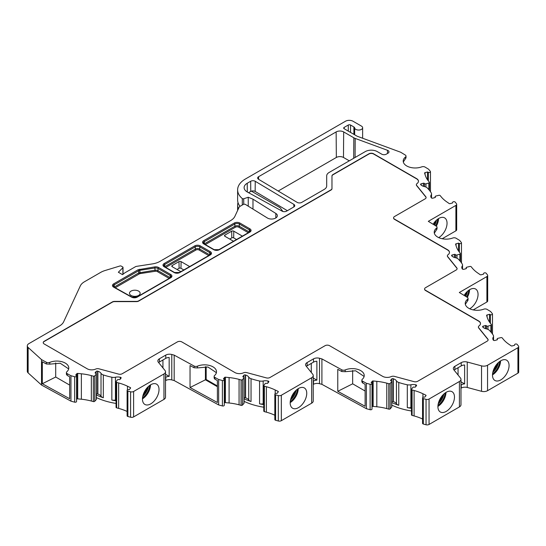 <?xml version="1.0" encoding="UTF-8"?>
<svg xmlns="http://www.w3.org/2000/svg" width="546" height="546" viewBox="0 0 546 546"><rect width="100%" height="100%" fill="white"/><g stroke="black" fill="none" stroke-linecap="round" stroke-linejoin="round"><path stroke-width="0.82" d="M458.06 367.731L458.06 375.02M454.108 370.127A5.324 3.071 0 0 1 454.879 369.56L461.233 365.895A5.324 3.071 0 0 1 464.626 365.001L464.626 383.913L460.981 381.811M313.24 384.452L313.493 384.302A5.324 3.071 180 0 1 319.506 383.695L321.908 384.336L366.393 408.708L366.393 383.278L370.113 384.282A1.338 0.771 0 0 0 372.01 383.579A1.338 0.771 0 0 0 371.771 383.142L371.15 382.63L372.283 381.224A0.799 0.464 180 0 1 373.15 380.965L376.815 381.34A40.049 23.123 180 0 1 386.786 383.155L388.786 383.695A1.051 0.607 0 0 0 390.165 383.422L391.687 381.736A1.065 0.614 0 0 0 391.803 381.456A1.065 0.614 0 0 0 391.189 380.896L391.018 380.855A0.792 0.457 180 0 1 390.636 380.248L391.646 378.992A1.065 0.614 180 0 1 393.059 378.692L393.325 378.767A6.88 3.972 180 0 1 396.457 380.89A5.262 3.037 0 0 0 397.686 382.002A5.262 3.037 0 0 0 398.764 382.48A52.614 30.378 0 0 0 407.296 384.78A5.262 3.037 0 0 0 410.892 384.773A6.88 3.972 180 0 1 415.724 384.793L415.984 384.869A1.065 0.614 180 0 1 416.598 385.421A1.065 0.614 180 0 1 416.502 385.681L415.486 386.937A0.792 0.457 180 0 1 414.434 387.155L414.264 387.114A1.065 0.614 0 0 0 412.831 387.435L411.575 389.189A1.051 0.607 0 0 0 411.493 389.421A1.051 0.607 0 0 0 411.8 389.851A1.051 0.607 0 0 0 412.1 389.967L414.1 390.506A40.049 23.123 180 0 1 422.918 393.755L425.771 395.133A0.799 0.464 180 0 1 425.982 395.686L424.849 397.085L423.778 397.14A1.338 0.771 0 0 0 422.556 397.904A1.338 0.771 0 0 0 422.945 398.45A1.338 0.771 0 0 0 423.327 398.607L426.044 399.338A2.662 1.536 0 0 0 429.054 399.03L459.418 381.497A5.324 3.071 0 0 0 460.981 379.32A5.324 3.071 0 0 0 460.483 378.023L453.822 369.778A5.324 3.071 180 0 1 453.323 368.475A5.324 3.071 180 0 1 454.879 366.305L461.233 362.633A5.324 3.071 180 0 1 467.246 362.025L481.531 365.868A5.324 3.071 0 0 0 487.551 365.254L517.922 347.72A2.662 1.536 0 0 0 518.7 346.635A2.662 1.536 0 0 0 518.447 345.987L517.185 344.417A1.338 0.771 0 0 0 515.745 343.987A1.338 0.771 0 0 0 514.646 344.676L514.55 345.297L512.121 345.952A0.799 0.464 180 0 1 511.172 345.83L508.776 344.185A40.049 23.123 180 0 1 503.159 339.093L502.224 337.933A1.051 0.607 0 0 0 500.873 337.633L497.829 338.356A1.065 0.614 0 0 0 497.174 338.923A1.065 0.614 0 0 0 497.276 339.182L497.358 339.284A0.792 0.457 180 0 1 496.976 339.892L494.799 340.479A1.065 0.614 180 0 1 493.598 340.356A1.065 0.614 180 0 1 493.386 340.178L493.263 340.028A6.88 3.972 180 0 1 492.806 338.602A6.88 3.972 180 0 1 493.222 337.237A5.262 3.037 0 0 0 493.543 336.193A5.262 3.037 0 0 0 493.229 335.162A52.614 30.378 0 0 0 489.257 330.241A5.262 3.037 0 0 0 486.493 328.904A6.88 3.972 180 0 1 483.974 327.982A6.88 3.972 180 0 1 482.821 327.095L482.698 326.945A1.065 0.614 180 0 1 482.596 326.685A1.065 0.614 180 0 1 483.21 326.126L485.387 325.546A0.792 0.457 180 0 1 486.431 325.764L486.513 325.866A1.065 0.614 0 0 0 486.725 326.037A1.065 0.614 0 0 0 487.967 326.146L490.888 325.273A1.051 0.607 0 0 0 491.455 324.733A1.051 0.607 0 0 0 491.352 324.474L490.424 323.321A40.049 23.123 180 0 1 487.278 317.567L486.629 315.445A0.799 0.464 180 0 1 487.08 314.946L489.509 314.298L490.397 314.653A1.338 0.771 0 0 0 491.775 314.708A1.338 0.771 0 0 0 492.492 314.018A1.338 0.771 0 0 0 492.369 313.697L490.636 311.548L487.128 309.411A2.662 1.536 0 0 0 483.742 309.179A11.978 6.914 0 0 1 468.741 308.272A11.978 6.914 0 0 1 465.233 303.378A11.978 6.914 0 0 1 467.526 299.31A2.662 1.536 0 0 0 468.031 298.409A2.662 1.536 0 0 0 467.301 297.352L459.316 292.492L486.909 276.563A2.662 1.536 0 0 0 487.687 275.477A2.662 1.536 0 0 0 487.442 274.829L486.172 273.259A1.338 0.771 0 0 0 484.732 272.823A1.338 0.771 0 0 0 483.633 273.519L483.538 274.14L481.115 274.795A0.799 0.464 180 0 1 480.159 274.672L477.77 273.02A40.049 23.123 180 0 1 472.147 267.936L471.218 266.776A1.051 0.607 0 0 0 469.86 266.475L466.823 267.199A1.065 0.614 0 0 0 466.168 267.765A1.065 0.614 0 0 0 466.264 268.025L466.345 268.127A0.792 0.457 180 0 1 465.963 268.734L463.793 269.315A1.065 0.614 180 0 1 462.592 269.198A1.065 0.614 180 0 1 462.38 269.021L462.257 268.871A6.88 3.972 180 0 1 461.793 267.444A6.88 3.972 180 0 1 462.216 266.079A5.262 3.037 0 0 0 462.537 265.035A5.262 3.037 0 0 0 462.223 264.005A52.614 30.378 0 0 0 458.244 259.077A5.262 3.037 0 0 0 455.487 257.746A6.88 3.972 180 0 1 452.962 256.825A6.88 3.972 180 0 1 451.808 255.938L451.685 255.787A1.065 0.614 180 0 1 451.59 255.528A1.065 0.614 180 0 1 452.204 254.968L454.374 254.381A0.792 0.457 180 0 1 455.425 254.607L455.507 254.709A1.065 0.614 0 0 0 455.719 254.88A1.065 0.614 0 0 0 456.961 254.989L459.875 254.115A1.051 0.607 0 0 0 460.442 253.576A1.051 0.607 0 0 0 460.346 253.317L459.411 252.163A40.049 23.123 180 0 1 456.272 246.403L455.623 244.287A0.799 0.464 180 0 1 456.074 243.789L458.497 243.134L459.384 243.496A1.338 0.771 0 0 0 460.769 243.543A1.338 0.771 0 0 0 461.486 242.861A1.338 0.771 0 0 0 461.356 242.533L459.623 240.39L456.115 238.254A2.662 1.536 0 0 0 452.73 238.022A11.978 6.914 0 0 1 437.735 237.114A11.978 6.914 0 0 1 434.227 232.221A11.978 6.914 0 0 1 436.513 228.153A2.662 1.536 0 0 0 437.025 227.252A2.662 1.536 0 0 0 436.295 226.194L428.31 221.335L455.896 205.405A2.662 1.536 0 0 0 456.681 204.32A2.662 1.536 0 0 0 456.429 203.672L455.166 202.102A1.338 0.771 0 0 0 453.719 201.665A1.338 0.771 0 0 0 452.62 202.361L452.532 202.982L450.102 203.631A0.799 0.464 180 0 1 449.146 203.515L446.758 201.863A40.049 23.123 180 0 1 441.141 196.772L440.206 195.618A1.051 0.607 0 0 0 438.848 195.318L435.81 196.041A1.065 0.614 0 0 0 435.155 196.608A1.065 0.614 0 0 0 435.251 196.867L435.333 196.97A0.792 0.457 180 0 1 434.95 197.577L432.78 198.157A1.065 0.614 180 0 1 431.579 198.034A1.065 0.614 180 0 1 431.367 197.864L431.244 197.713A6.88 3.972 180 0 1 430.787 196.287A6.88 3.972 180 0 1 431.203 194.922A5.262 3.037 0 0 0 431.524 193.878A5.262 3.037 0 0 0 431.21 192.847A52.614 30.378 0 0 0 427.231 187.92A5.262 3.037 0 0 0 424.474 186.589A6.88 3.972 180 0 1 421.956 185.667A6.88 3.972 180 0 1 420.802 184.78L420.679 184.63A1.065 0.614 180 0 1 420.577 184.371A1.065 0.614 180 0 1 421.191 183.811L423.368 183.224A0.792 0.457 180 0 1 424.413 183.449L424.495 183.545A1.065 0.614 0 0 0 424.706 183.722A1.065 0.614 0 0 0 425.948 183.831L428.869 182.958A1.051 0.607 0 0 0 429.436 182.419A1.051 0.607 0 0 0 429.333 182.159L428.398 181.006A40.049 23.123 180 0 1 425.259 175.246L424.611 173.13A0.799 0.464 180 0 1 425.061 172.632L427.491 171.976L428.371 172.338A1.338 0.771 0 0 0 429.757 172.386A1.338 0.771 0 0 0 430.473 171.703A1.338 0.771 0 0 0 430.35 171.376L428.617 169.233L425.102 167.096A2.662 1.536 0 0 0 421.724 166.864A11.978 6.914 0 0 1 406.722 165.957A11.978 6.914 0 0 1 403.214 161.063A11.978 6.914 0 0 1 405.507 156.995A2.662 1.536 0 0 0 406.012 156.095A2.662 1.536 0 0 0 405.282 155.037L400.689 152.238L357.377 136.309A2.662 1.536 180 0 1 356.927 136.104L344.144 128.719A1.597 0.921 180 0 1 343.673 128.071A1.597 0.921 180 0 1 344.144 127.416L348.287 125.027A1.597 0.921 180 0 1 350.546 125.027L353.89 126.959A2.662 1.536 180 0 1 354.661 127.921A3.993 2.307 0 0 0 355.815 129.375A3.993 2.307 0 0 0 360.169 129.873A3.993 2.307 0 0 0 362.633 127.744A3.993 2.307 0 0 0 361.466 126.112L353.009 121.232A5.324 3.071 0 0 0 345.475 121.232L245.42 178.999A26.624 15.37 0 0 0 237.626 189.865A26.624 15.37 0 0 0 242.308 198.573A1.065 0.614 0 0 0 242.431 198.655A1.065 0.614 0 0 0 243.721 198.758L248.239 197.249L252.982 199.167L275.832 213.445A5.753 3.317 180 0 1 277.361 215.697A5.753 3.317 180 0 1 275.675 218.045L275.628 218.072A5.753 3.317 180 0 1 267.499 218.072A5.753 3.317 180 0 1 267.363 217.99L245.536 204.504A1.597 0.921 0 0 0 243.236 204.484L239.96 206.374A3.194 1.843 0 0 0 239.128 207.2L234.903 216.305A16.469 9.507 180 0 1 230.644 220.57L159.869 261.432A16.469 9.507 180 0 1 152.484 263.889L136.718 266.332A3.194 1.843 0 0 0 135.285 266.81L124.87 272.823A2.662 1.536 0 0 0 124.447 273.143L122.488 274.631L118.346 272.242L122.884 267.704A1.065 0.614 0 0 0 123.027 267.397A1.065 0.614 0 0 0 122.714 266.96L121.212 266.093A1.065 0.614 0 0 0 119.963 265.984L105.16 270.488A18.632 10.756 0 0 0 100.669 272.399L84.453 281.763A15.97 9.221 0 0 0 80.317 285.899L63.643 321.826A15.97 9.221 180 0 1 59.507 325.955L28.856 343.652A5.324 3.071 0 0 0 27.3 345.823A5.324 3.071 0 0 0 28.133 347.474L41.516 359.609L41.516 385.039L70.946 401.16L70.946 375.73L67.247 373.703L67.199 375.409L66.414 374.338L66.414 372.59A2.662 1.536 0 0 0 67.199 373.676A2.662 1.536 0 0 0 67.247 373.703M422.556 397.904L422.556 423.341A1.338 0.771 0 0 0 422.945 423.887A1.338 0.771 0 0 0 423.327 424.037L426.044 424.768A2.662 1.536 0 0 0 429.054 424.46L459.418 406.927A5.324 3.071 0 0 0 460.981 404.757L460.981 379.32M446.191 411.418A11.712 6.764 120 0 0 453.842 401.092A11.712 6.764 120 0 0 452.047 391.707A11.712 6.764 120 0 0 446.191 392.287A11.712 6.764 120 0 0 438.54 402.607A11.712 6.764 120 0 0 440.335 411.998A11.712 6.764 120 0 0 446.191 411.418M411.575 414.619A1.051 0.607 0 0 0 411.493 414.851A1.051 0.607 0 0 0 411.8 415.281A1.051 0.607 0 0 0 412.1 415.404L414.1 415.943A40.049 23.123 180 0 1 422.556 419.014M411.493 408.36A52.614 30.378 180 0 1 407.296 407.603A5.262 3.037 0 0 0 410.892 407.596A6.88 3.972 180 0 1 411.493 407.487M391.803 405.125A52.614 30.378 0 0 0 411.493 410.974M391.803 401.679A1.065 0.614 180 0 1 393.059 401.522L393.325 401.59A6.88 3.972 180 0 1 396.457 403.712A5.262 3.037 0 0 0 397.686 404.825A5.262 3.037 0 0 0 398.764 405.303A52.614 30.378 180 0 1 391.803 402.518M372.01 406.995L372.283 406.661A0.799 0.464 180 0 1 373.15 406.401L376.815 406.77A40.049 23.123 180 0 1 386.786 408.585L388.786 409.125A1.051 0.607 0 0 0 390.165 408.858L391.687 407.173A1.065 0.614 0 0 0 391.803 406.886L391.803 381.456M366.393 408.708L370.113 409.712A1.338 0.771 0 0 0 372.01 409.015L372.01 383.579M364.121 376.46L355.651 370.782L345.202 371.696L341.803 371.533L337.769 369.321L337.769 391.305L365.117 406.272L365.117 384.316L362.646 382.958L361.862 381.886L361.862 380.139A2.662 1.536 0 0 0 362.646 381.224A2.662 1.536 0 0 0 362.694 381.251L362.694 382.992M341.803 371.533L341.803 369.806L321.908 358.906L321.908 384.336M366.393 383.278L362.694 381.251M341.803 369.806A2.662 1.536 0 0 0 345.202 369.935A11.978 6.914 0 0 1 357.685 369.369A11.978 6.914 0 0 1 364.23 375.532A11.978 6.914 0 0 1 362.291 379.299A2.662 1.536 0 0 0 361.862 380.139M365.117 391.018L352.655 383.818L337.769 391.305M352.655 370.475L352.655 383.818M165.513 380.671L165.766 380.528A5.324 3.071 180 0 1 171.778 379.914L174.181 380.562L218.666 404.934L218.666 379.504L222.393 380.507A1.338 0.771 0 0 0 224.29 379.804A1.338 0.771 0 0 0 224.044 379.361L223.43 378.856L224.563 377.45A0.799 0.464 180 0 1 225.423 377.19L229.088 377.566A40.049 23.123 180 0 1 239.066 379.381L241.066 379.92A1.051 0.607 0 0 0 242.444 379.647L243.96 377.962A1.065 0.614 0 0 0 244.082 377.682A1.065 0.614 0 0 0 243.468 377.122L243.291 377.081A0.792 0.457 180 0 1 242.909 376.474L243.925 375.218A1.065 0.614 180 0 1 245.338 374.918L245.598 374.993A6.88 3.972 180 0 1 248.737 377.115A5.262 3.037 0 0 0 249.966 378.228A5.262 3.037 0 0 0 251.044 378.706A52.614 30.378 0 0 0 259.568 380.999A5.262 3.037 0 0 0 263.165 380.999A6.88 3.972 180 0 1 267.997 381.019L268.263 381.094A1.065 0.614 180 0 1 268.878 381.647A1.065 0.614 180 0 1 268.775 381.907L267.765 383.162A0.792 0.457 180 0 1 266.714 383.381L266.537 383.34A1.065 0.614 0 0 0 265.11 383.661L263.848 385.415A1.051 0.607 0 0 0 263.766 385.647A1.051 0.607 0 0 0 264.08 386.077A1.051 0.607 0 0 0 264.373 386.193L266.38 386.732A40.049 23.123 180 0 1 275.198 389.981L278.044 391.359A0.799 0.464 180 0 1 278.255 391.912L277.129 393.311L276.051 393.366A1.338 0.771 0 0 0 274.829 394.13A1.338 0.771 0 0 0 275.225 394.676A1.338 0.771 0 0 0 275.6 394.833L278.317 395.563A2.662 1.536 0 0 0 281.327 395.256L311.677 377.73A5.324 3.071 0 0 0 313.24 375.559A5.324 3.071 0 0 0 312.742 374.263L306.081 366.011A5.324 3.071 180 0 1 305.576 364.714A5.324 3.071 180 0 1 307.139 362.537L313.493 358.872A5.324 3.071 180 0 1 319.506 358.258L321.908 358.906M313.493 384.302L313.493 381.04A5.324 3.071 0 0 1 316.885 380.152L316.885 361.24A5.324 3.071 0 0 0 313.493 362.135L307.139 365.8A5.324 3.071 0 0 0 306.361 366.366M316.885 380.152L313.24 378.044M311.288 372.461L311.288 363.404M274.829 394.13L274.829 419.567A1.338 0.771 0 0 0 275.225 420.113A1.338 0.771 0 0 0 275.6 420.263L278.317 420.993A2.662 1.536 0 0 0 281.327 420.686L311.677 403.166A5.324 3.071 0 0 0 313.24 400.989L313.24 375.559M298.464 407.644A11.712 6.764 120 0 0 306.115 397.317A11.712 6.764 120 0 0 304.32 387.933A11.712 6.764 120 0 0 298.464 388.513A11.712 6.764 120 0 0 290.813 398.833A11.712 6.764 120 0 0 292.608 408.224A11.712 6.764 120 0 0 298.464 407.644M263.848 410.845A1.051 0.607 0 0 0 263.766 411.077A1.051 0.607 0 0 0 264.08 411.507A1.051 0.607 0 0 0 264.373 411.629L266.38 412.169A40.049 23.123 180 0 1 274.829 415.233M263.766 404.586A52.614 30.378 180 0 1 259.568 403.828A5.262 3.037 0 0 0 263.165 403.822A6.88 3.972 180 0 1 263.766 403.712M244.082 401.351A52.614 30.378 0 0 0 263.766 407.2M244.082 397.904A1.065 0.614 180 0 1 245.338 397.747L245.598 397.816A6.88 3.972 180 0 1 248.737 399.938A5.262 3.037 0 0 0 249.966 401.051A5.262 3.037 0 0 0 251.044 401.528A52.614 30.378 180 0 1 244.082 398.744M224.29 403.221L224.563 402.887A0.799 0.464 180 0 1 225.423 402.627L229.088 402.996A40.049 23.123 180 0 1 239.066 404.811L241.066 405.35A1.051 0.607 0 0 0 242.444 405.084L243.96 403.398A1.065 0.614 0 0 0 244.082 403.112L244.082 377.682M218.666 404.934L222.393 405.937A1.338 0.771 0 0 0 224.29 405.241L224.29 379.804M216.393 372.686L207.924 367.001L197.481 367.922L194.083 367.758L190.042 365.547L190.042 387.53L217.397 402.498L217.397 380.542L214.919 379.183L214.141 378.112L214.141 376.365A2.662 1.536 0 0 0 214.919 377.45A2.662 1.536 0 0 0 214.967 377.477L214.967 379.211M194.083 367.758L194.083 366.032L174.181 355.132L174.181 380.562M218.666 379.504L214.967 377.477M194.083 366.032A2.662 1.536 0 0 0 197.481 366.161A11.978 6.914 0 0 1 209.964 365.588A11.978 6.914 0 0 1 216.503 371.758A11.978 6.914 0 0 1 214.571 375.525A2.662 1.536 0 0 0 214.141 376.365M190.042 387.53L205.419 379.798L217.397 386.711M217.397 385.961L206.17 379.484L205.419 379.798L205.419 366.721M206.17 366.769L206.17 379.484M70.946 375.73L74.666 376.733A1.338 0.771 0 0 0 76.563 376.03A1.338 0.771 0 0 0 76.324 375.587L75.703 375.082L76.836 373.676A0.799 0.464 180 0 1 77.703 373.416L81.368 373.792A40.049 23.123 180 0 1 91.339 375.607L93.339 376.146A1.051 0.607 0 0 0 94.717 375.873L96.239 374.187A1.065 0.614 0 0 0 96.355 373.908A1.065 0.614 0 0 0 95.741 373.348L95.57 373.3A0.792 0.457 180 0 1 95.188 372.7L96.198 371.444A1.065 0.614 180 0 1 97.611 371.143L97.877 371.219A6.88 3.972 180 0 1 101.017 373.341A5.262 3.037 0 0 0 102.239 374.454A5.262 3.037 0 0 0 103.317 374.931A52.614 30.378 0 0 0 111.848 377.225A5.262 3.037 0 0 0 115.445 377.225A6.88 3.972 180 0 1 120.277 377.245L120.536 377.32A1.065 0.614 180 0 1 121.151 377.873A1.065 0.614 180 0 1 121.055 378.132L120.038 379.388A0.792 0.457 180 0 1 118.987 379.607L118.816 379.559A1.065 0.614 0 0 0 117.383 379.886L116.127 381.64A1.051 0.607 0 0 0 116.045 381.872A1.051 0.607 0 0 0 116.353 382.302A1.051 0.607 0 0 0 116.653 382.418L118.653 382.958A40.049 23.123 180 0 1 127.471 386.199L130.323 387.585A0.799 0.464 180 0 1 130.535 388.131L129.402 389.537L128.33 389.591A1.338 0.771 0 0 0 127.109 390.356A1.338 0.771 0 0 0 127.498 390.902A1.338 0.771 0 0 0 127.88 391.059L130.596 391.789A2.662 1.536 0 0 0 133.606 391.482L163.957 373.955A5.324 3.071 0 0 0 165.513 371.785A5.324 3.071 0 0 0 165.015 370.488L158.354 362.237A5.324 3.071 180 0 1 157.855 360.94A5.324 3.071 180 0 1 159.412 358.763L165.766 355.098A5.324 3.071 180 0 1 171.778 354.484L174.181 355.132M165.766 380.528L165.766 377.266A5.324 3.071 0 0 1 169.164 376.378L169.164 357.466A5.324 3.071 0 0 0 165.766 358.36L159.412 362.025A5.324 3.071 0 0 0 158.64 362.592M162.94 367.915L162.94 359.991M169.164 376.378L165.513 374.269M127.109 390.356L127.109 415.793A1.338 0.771 0 0 0 127.498 416.332A1.338 0.771 0 0 0 127.88 416.489L130.596 417.219A2.662 1.536 0 0 0 133.606 416.912L163.957 399.392A5.324 3.071 0 0 0 165.513 397.215L165.513 371.785M150.744 403.869A11.712 6.764 120 0 0 158.395 393.543A11.712 6.764 120 0 0 156.6 384.159A11.712 6.764 120 0 0 150.744 384.739A11.712 6.764 120 0 0 143.093 395.058A11.712 6.764 120 0 0 144.888 404.45A11.712 6.764 120 0 0 150.744 403.869M116.127 407.07A1.051 0.607 0 0 0 116.045 407.302A1.051 0.607 0 0 0 116.353 407.732A1.051 0.607 0 0 0 116.653 407.855L118.653 408.394A40.049 23.123 180 0 1 127.109 411.459M116.045 400.812A52.614 30.378 180 0 1 111.848 400.054A5.262 3.037 0 0 0 115.445 400.047A6.88 3.972 180 0 1 116.045 399.938M464.626 383.913A5.324 3.071 0 0 0 461.233 384.807L460.981 384.95M460.981 388.213L461.233 388.07A5.324 3.071 180 0 1 467.246 387.455L481.531 391.305A5.324 3.071 0 0 0 487.551 390.69L517.922 373.157A2.662 1.536 0 0 0 518.7 372.065L518.7 346.635M500.784 379.9A11.712 6.764 -60 0 1 494.922 380.48A11.712 6.764 -60 0 1 493.127 371.089A11.712 6.764 -60 0 1 500.784 360.769A11.712 6.764 -60 0 1 506.64 360.189A11.712 6.764 -60 0 1 508.435 369.574A11.712 6.764 -60 0 1 500.784 379.9M489.509 322.099L489.509 314.298M468.031 298.409L468.031 300.15L465.342 304.299M464.134 295.42A11.712 6.764 -60 0 1 469.772 289.612A11.712 6.764 -60 0 1 475.627 289.032A11.712 6.764 -60 0 1 477.422 298.416A11.712 6.764 -60 0 1 469.772 308.743A11.712 6.764 -60 0 1 469.71 308.777M473.218 309.903L486.909 301.999A2.662 1.536 0 0 0 487.687 300.907L487.687 275.477M458.497 250.942L458.497 243.134M437.025 227.252L437.025 228.986L434.329 233.142M433.121 224.263A11.712 6.764 -60 0 1 438.759 218.455A11.712 6.764 -60 0 1 444.615 217.874A11.712 6.764 -60 0 1 446.41 227.259A11.712 6.764 -60 0 1 438.759 237.578A11.712 6.764 -60 0 1 438.704 237.612M442.205 238.745L455.896 230.835A2.662 1.536 0 0 0 456.681 229.75L456.681 204.32M427.491 179.784L427.491 171.976M406.012 156.095L406.012 157.828L403.317 161.985M96.355 394.123A1.065 0.614 180 0 1 97.611 393.966L97.877 394.041A6.88 3.972 180 0 1 101.017 396.164A5.262 3.037 0 0 0 102.239 397.276A5.262 3.037 0 0 0 103.317 397.754A52.614 30.378 180 0 1 96.355 394.97M96.355 397.577A52.614 30.378 0 0 0 116.045 403.426M76.563 399.447L76.836 399.112A0.799 0.464 180 0 1 77.703 398.853L81.368 399.222A40.049 23.123 180 0 1 91.339 401.037L93.339 401.576A1.051 0.607 0 0 0 94.717 401.31L96.239 399.624A1.065 0.614 0 0 0 96.355 399.338L96.355 373.908M70.946 401.16L74.666 402.163A1.338 0.771 0 0 0 76.563 401.467L76.563 376.03M425.157 198.846A3.228 1.863 0 0 0 426.105 197.543A3.228 1.863 0 0 0 425.798 196.737L416.673 185.442A3.16 1.822 180 0 1 416.38 184.657A3.16 1.822 180 0 1 417.062 183.538A6.422 3.706 0 0 0 418.461 181.252A6.422 3.706 0 0 0 416.578 178.603L373.56 153.767A3.228 1.863 0 0 0 368.994 153.767L332.917 174.597A3.228 1.863 0 0 0 331.975 175.914L331.975 188.506A3.16 1.822 180 0 1 331.047 189.796L138.67 300.866A3.16 1.822 180 0 1 136.432 301.399L114.626 301.399A3.228 1.863 0 0 0 112.34 301.945L44.165 341.305A3.228 1.863 0 0 0 43.216 342.635A3.228 1.863 0 0 0 44.165 343.946L87.183 368.782A6.422 3.706 0 0 0 95.721 369.062A3.16 1.822 180 0 1 99.024 368.837L118.598 374.106A3.228 1.863 0 0 0 122.243 373.73L177.361 341.912A3.16 1.822 180 0 1 181.825 341.912L234.903 372.556A6.422 3.706 0 0 0 243.448 372.836A3.16 1.822 180 0 1 246.751 372.611L266.318 377.88A3.228 1.863 0 0 0 269.97 377.504L325.082 345.686A3.16 1.822 180 0 1 329.552 345.686L382.63 376.33A6.422 3.706 0 0 0 391.168 376.61A3.16 1.822 180 0 1 394.471 376.385L414.045 381.654A3.228 1.863 0 0 0 417.69 381.279L487.175 341.161A3.228 1.863 0 0 0 488.124 339.858A3.228 1.863 0 0 0 487.817 339.059L478.692 327.757A3.16 1.822 180 0 1 478.398 326.979A3.16 1.822 180 0 1 479.088 325.853A6.422 3.706 0 0 0 480.48 323.566A6.422 3.706 0 0 0 478.596 320.918L425.525 290.274A3.16 1.822 180 0 1 424.597 288.977A3.16 1.822 180 0 1 425.525 287.694L456.169 270.004A3.228 1.863 0 0 0 457.111 268.7A3.228 1.863 0 0 0 456.811 267.902L447.686 256.6A3.16 1.822 180 0 1 447.386 255.815A3.16 1.822 180 0 1 448.075 254.695A6.422 3.706 0 0 0 449.474 252.409A6.422 3.706 0 0 0 447.59 249.761L394.512 219.117A3.16 1.822 180 0 1 393.584 217.82A3.16 1.822 180 0 1 394.512 216.537L425.157 198.846M68.673 368.912L60.203 363.227L49.754 364.141L46.355 363.984L46.355 362.257L41.516 359.609M46.355 362.257A2.662 1.536 0 0 0 49.754 362.387L49.754 364.141M66.414 372.59A2.662 1.536 0 0 1 66.844 371.751A11.978 6.914 0 0 0 68.782 367.977A11.978 6.914 0 0 0 62.237 361.814A11.978 6.914 0 0 0 49.754 362.387M353.835 137.79L343.673 131.927A5.324 3.071 0 0 0 336.145 131.927L258.592 176.699A3.194 1.843 0 0 0 257.657 178.016A3.194 1.843 0 0 0 258.551 179.286L297.174 202.382A3.194 1.843 0 0 0 297.215 202.402A3.194 1.843 0 0 0 301.733 202.402L324.188 189.435A8.518 4.921 0 0 0 326.685 185.988A8.518 4.921 0 0 0 326.685 185.961L326.685 175.914A8.518 4.921 180 0 1 326.685 175.887A8.518 4.921 180 0 1 329.177 172.434L365.254 151.611A8.518 4.921 180 0 1 377.3 151.611L381.77 154.184A3.194 1.843 0 0 0 386.288 154.184L388.049 153.167A3.194 1.843 0 0 0 388.984 151.877A3.194 1.843 0 0 0 387.51 150.307L355.187 138.418A7.985 4.614 180 0 1 353.835 137.79L353.678 158.292M293.864 204.381L255.241 181.286A3.194 1.843 0 0 0 250.682 181.265L247.229 183.258A10.647 6.149 0 0 0 244.11 187.647A10.647 6.149 0 0 0 247.229 191.953A10.647 6.149 0 0 0 247.413 192.055L282.145 211.165A3.194 1.843 0 0 0 286.609 211.131L293.823 206.968A3.194 1.843 0 0 0 294.758 205.671A3.194 1.843 0 0 0 293.864 204.381L293.844 206.954M46.355 363.984L42.322 361.773L42.322 383.756L69.67 398.723L69.67 376.767L67.247 375.436M189.674 266.571L181.074 261.609A1.474 0.853 0 0 0 178.992 261.609L172.215 265.52A1.474 0.853 0 0 0 171.785 266.127A1.474 0.853 0 0 0 172.215 266.721L180.815 271.683M177.013 269.492L179.095 268.291A1.331 0.771 180 0 1 180.979 268.291L183.831 269.942M233.524 241.257L224.925 236.288A1.474 0.853 180 0 1 224.495 235.701A1.474 0.853 180 0 1 224.925 235.087L231.702 231.176A1.474 0.853 180 0 1 233.784 231.176L242.383 236.138M229.723 239.066L231.797 237.865A1.331 0.771 180 0 1 233.681 237.865L236.541 239.517M131.054 295.447A5.324 3.071 0 0 0 136.828 296.116A5.324 3.071 0 0 0 140.145 293.311A5.324 3.071 0 0 0 138.582 291.1A5.324 3.071 0 0 0 132.753 290.438A5.324 3.071 0 0 0 129.491 293.311A5.324 3.071 0 0 0 131.054 295.447M69.67 385.087L55.706 377.02L55.706 362.933M42.322 383.756L55.706 377.02M418.454 181.361A6.422 3.706 0 0 0 416.578 178.822L373.56 153.986A3.228 1.863 0 0 0 368.994 153.986L332.923 174.816A3.228 1.863 0 0 0 331.975 176.133L331.975 188.725A3.16 1.822 180 0 1 331.047 190.015L138.67 301.085A3.16 1.822 180 0 1 136.432 301.617L114.626 301.617A3.228 1.863 0 0 0 112.34 302.163L44.165 341.523A3.228 1.863 0 0 0 43.223 342.745M426.098 197.652A3.228 1.863 0 0 0 425.798 196.956L416.673 185.66A3.16 1.822 180 0 1 416.373 184.876A3.16 1.822 180 0 1 416.38 184.766M449.467 252.518A6.422 3.706 0 0 0 447.59 249.979L394.512 219.335A3.16 1.822 180 0 1 393.584 218.031A3.16 1.822 180 0 1 393.591 217.929M457.104 268.809A3.228 1.863 0 0 0 456.811 268.12L447.679 256.818A3.16 1.822 180 0 1 447.386 256.033A3.16 1.822 180 0 1 447.392 255.924M480.48 323.676A6.422 3.706 0 0 0 478.596 321.137L425.518 290.492A3.16 1.822 180 0 1 424.597 289.196A3.16 1.822 180 0 1 424.604 289.087M488.117 339.967A3.228 1.863 0 0 0 487.817 339.278L478.692 327.975A3.16 1.822 180 0 1 478.398 327.19A3.16 1.822 180 0 1 478.405 327.088M278.201 191.032L336.336 157.466A5.051 2.914 180 0 1 343.482 157.466L349.29 160.824M287.367 210.695L255.159 191.441A3.085 1.781 0 0 0 250.757 191.421L248.56 192.683M240.022 206.34A26.624 15.37 180 0 1 237.626 199.972L237.626 189.865M248.239 206.176L248.239 197.249M252.982 209.111L252.982 199.167M27.3 345.823L27.3 371.26A5.324 3.071 0 0 0 28.133 372.911L41.516 385.039M238.377 208.818A26.624 15.37 180 0 1 237.626 205.187A26.624 15.37 180 0 1 238.015 202.58M245.598 397.816L245.598 374.993M267.997 382.869L267.997 381.019M393.325 401.59L393.325 378.767M415.724 386.643L415.724 384.793M120.277 379.095L120.277 377.245M97.877 394.041L97.877 371.219M251.392 191.134L279.45 207.337A5.324 3.071 180 0 1 280.603 208.333L282.842 211.459M454.879 369.56L454.879 366.305M459.418 406.927L459.418 381.497M429.054 424.46L429.054 399.03M445.993 392.403A11.712 6.764 -60 0 1 437.906 406.401M445.133 392.977A11.268 6.504 -60 0 1 437.974 405.371M443.857 394.021A10.661 6.156 -60 0 1 438.24 403.747M442.902 394.97A9.746 5.624 -60 0 1 438.588 402.45M426.044 424.768L426.044 399.338M423.327 424.037L423.327 398.607M425.771 395.946L425.771 395.133M422.918 397.379L422.918 393.755M414.1 415.943L414.1 390.506M412.1 415.404L412.1 389.967M407.296 407.603L407.296 384.78M398.764 405.303L398.764 382.48M396.457 403.712L396.457 380.89M391.646 381.135L391.646 378.992M390.636 380.63L390.636 380.248M391.687 407.173L391.687 381.736M390.165 408.858L390.165 383.422M388.786 409.125L388.786 383.695M386.786 408.585L386.786 383.155M376.815 406.77L376.815 381.34M373.15 406.401L373.15 380.965M372.283 406.661L372.283 381.224M370.113 409.712L370.113 384.282M345.202 369.935L345.202 371.696M319.506 383.695L319.506 358.258M461.233 365.895L461.233 362.633M313.493 362.135L313.493 358.872M307.139 365.8L307.139 362.537M311.677 403.166L311.677 377.73M281.327 420.686L281.327 395.256M298.266 388.629A11.712 6.764 -60 0 1 290.185 402.627M297.406 389.202A11.268 6.504 -60 0 1 290.254 401.597M296.137 390.247A10.661 6.156 -60 0 1 290.52 399.972M295.004 391.386A10.661 6.156 -60 0 1 290.943 398.423M294.314 392.192A10.886 6.286 -60 0 1 291.298 397.427M278.317 420.993L278.317 395.563M275.6 420.263L275.6 394.833M278.044 392.171L278.044 391.359M275.198 393.605L275.198 389.981M266.38 412.169L266.38 386.732M264.373 411.629L264.373 386.193M259.568 403.828L259.568 380.999M251.044 401.528L251.044 378.706M248.737 399.938L248.737 377.115M243.925 377.361L243.925 375.218M242.909 376.856L242.909 376.474M243.96 403.398L243.96 377.962M242.444 405.084L242.444 379.647M241.066 405.35L241.066 379.92M239.066 404.811L239.066 379.381M229.088 402.996L229.088 377.566M225.423 402.627L225.423 377.19M224.563 402.887L224.563 377.45M222.393 405.937L222.393 380.507M197.481 366.161L197.481 367.922M171.778 379.914L171.778 354.484M165.766 358.36L165.766 355.098M159.412 362.025L159.412 358.763M163.957 399.392L163.957 373.955M133.606 416.912L133.606 391.482M150.546 384.855A11.712 6.764 -60 0 1 142.465 398.853M149.686 385.428A11.268 6.504 -60 0 1 142.526 397.822M148.41 386.472A10.661 6.156 -60 0 1 142.793 396.198M147.454 387.421A9.746 5.624 -60 0 1 143.141 394.901M130.596 417.219L130.596 391.789M127.88 416.489L127.88 391.059M130.323 388.397L130.323 387.585M127.471 389.83L127.471 386.199M118.653 408.394L118.653 382.958M116.653 407.855L116.653 382.418M461.233 388.07L461.233 384.807M467.246 387.455L467.246 362.025M481.531 391.305L481.531 365.868M487.551 390.69L487.551 365.254M517.922 373.157L517.922 347.72M500.58 360.886A11.712 6.764 -60 0 1 492.499 374.884M499.727 361.459A11.268 6.504 -60 0 1 492.567 373.853M498.45 362.503A10.661 6.156 -60 0 1 492.833 372.229M493.175 370.932A9.746 5.624 120 0 0 497.495 363.452M497.276 339.748L497.276 339.182M497.358 339.673L497.358 339.284M485.387 328.61L485.387 325.546M483.21 327.457L483.21 326.126M486.431 328.897L486.431 325.764M486.513 328.91L486.513 325.866M487.967 329.381L487.967 326.146M490.888 331.995L490.888 325.273M487.08 316.919L487.08 314.946M490.397 323.287L490.397 314.653M467.526 301.071L467.526 299.31M486.909 301.999L486.909 276.563M469.574 289.728A11.712 6.764 -60 0 1 467.315 297.358M468.714 290.301A11.268 6.504 -60 0 1 466.598 296.922M467.437 291.346A10.661 6.156 -60 0 1 465.622 296.328M466.264 268.591L466.264 268.025M466.345 268.509L466.345 268.127M454.374 257.453L454.374 254.381M452.204 256.299L452.204 254.968M455.425 257.732L455.425 254.607M455.507 257.753L455.507 254.709M456.961 258.224L456.961 254.989M459.875 260.831L459.875 254.115M456.074 245.761L456.074 243.789M459.384 252.129L459.384 243.496M436.513 229.914L436.513 228.153M455.896 230.835L455.896 205.405M438.561 218.571A11.712 6.764 -60 0 1 436.309 226.201M437.701 219.144A11.268 6.504 -60 0 1 435.585 225.764M436.431 220.181A10.661 6.156 -60 0 1 434.616 225.17M435.251 197.434L435.251 196.867M435.333 197.352L435.333 196.97M423.368 186.288L423.368 183.224M421.191 185.142L421.191 183.811M424.413 186.575L424.413 183.449M424.495 186.595L424.495 183.545M425.948 187.066L425.948 183.831M428.869 189.674L428.869 182.958M425.061 174.604L425.061 172.632M428.371 180.972L428.371 172.338M405.507 158.756L405.507 156.995M354.661 134.794L354.661 127.921M111.848 400.054L111.848 377.225M103.317 397.754L103.317 374.931M101.017 396.164L101.017 373.341M96.198 373.587L96.198 371.444M95.188 373.082L95.188 372.7M96.239 399.624L96.239 374.187M94.717 401.31L94.717 375.873M93.339 401.576L93.339 376.146M91.339 401.037L91.339 375.607M81.368 399.222L81.368 373.792M77.703 398.853L77.703 373.416M76.836 399.112L76.836 373.676M74.666 402.163L74.666 376.733M174.167 272.55L164.169 266.776A3.979 2.3 180 0 1 164.169 263.527L194.704 245.898A3.979 2.3 180 0 1 200.327 245.898L210.326 251.672A3.979 2.3 180 0 1 210.326 254.921L179.791 272.55A3.979 2.3 180 0 1 174.167 272.55A0.799 0.464 -60 0 1 174.563 272.509L164.564 266.735L163.8 265.813A3.18 1.836 0 0 1 164.728 264.489A0.799 0.464 -120 0 0 164.169 263.527M158.586 267.485L170.755 274.515A3.979 2.3 180 0 1 170.755 277.764L137.203 297.133A3.979 2.3 180 0 1 131.627 297.167L113.684 287.162A3.979 2.3 180 0 1 113.636 283.886L138.138 269.738L154.743 266.892A3.979 2.3 180 0 1 158.586 267.485A0.799 0.464 -60 0 0 158.019 268.455A3.18 1.836 0 0 0 154.948 267.977L154.743 266.892M234.268 223.048A3.979 2.3 180 0 1 239.899 223.048L249.897 228.822A3.979 2.3 180 0 1 249.897 232.07L219.362 249.699A3.979 2.3 180 0 1 213.732 249.699L203.74 243.925A3.979 2.3 180 0 1 203.74 240.677L234.268 223.048A0.799 0.464 60 0 1 234.835 224.017L204.3 241.646A3.18 1.836 0 0 0 203.371 242.97L204.136 243.891L214.134 249.659L218.966 249.659A0.799 0.464 60 0 1 219.362 249.699M242.308 205.016L242.308 198.573M164.169 266.776A0.799 0.464 -60 0 1 164.564 266.735M210.326 254.921A0.799 0.464 -120 0 0 209.93 254.88L210.695 253.958A3.18 1.836 0 0 0 209.76 252.634L199.761 246.86A3.18 1.836 0 0 0 195.263 246.86A0.799 0.464 -120 0 0 194.704 245.898M164.646 266.782A3.133 1.809 180 0 1 164.762 266.707L195.297 249.078L195.263 246.86L164.728 264.489L164.762 266.707A0.799 0.464 -120 0 0 164.783 266.858M179.791 272.55A0.799 0.464 -120 0 0 179.395 272.509L174.563 272.509M208.729 255.569L199.167 250.048A2.334 1.351 0 0 0 195.864 250.048A0.799 0.464 60 0 1 195.297 249.078A3.133 1.809 180 0 1 199.734 249.078L199.761 246.86A0.799 0.464 -60 0 1 200.327 245.898M199.167 250.048A0.799 0.464 120 0 0 199.734 249.078L209.725 254.852L209.76 252.634A0.799 0.464 -60 0 1 210.326 251.672M218.966 249.659L249.495 232.03L250.266 231.108A3.18 1.836 0 0 0 249.331 229.791L239.332 224.017A0.799 0.464 -60 0 1 239.899 223.048M204.218 243.932A3.133 1.809 180 0 1 204.334 243.864L234.869 226.235A3.133 1.809 180 0 1 239.298 226.235L239.332 224.017A3.18 1.836 0 0 0 234.835 224.017L234.869 226.235A0.799 0.464 -120 0 0 235.435 227.197L205.33 244.581M203.74 240.677A0.799 0.464 60 0 1 204.3 241.646L204.334 243.864A0.799 0.464 -120 0 0 204.347 244.014M248.3 232.726L238.739 227.197A0.799 0.464 -60 0 0 239.298 226.235L249.297 232.002L249.331 229.791A0.799 0.464 -60 0 1 249.897 228.822M203.74 243.925A0.799 0.464 -60 0 1 204.136 243.891M249.495 232.03A0.799 0.464 60 0 1 249.897 232.07M213.732 249.699A0.799 0.464 -60 0 1 214.134 249.659M138.138 269.738A0.799 0.464 60 0 1 138.698 270.707L114.196 284.848A3.18 1.836 0 0 0 113.268 286.172L114.073 287.114L132.009 297.12A0.799 0.45 -60.9 0 0 131.627 297.167M114.114 287.141A3.133 1.809 180 0 1 114.23 287.066L138.725 272.925L154.962 270.202L154.948 267.977L139.892 270.304L138.698 270.707L138.725 272.925A0.799 0.464 -120 0 0 139.291 273.894L115.247 287.769M169.164 278.412L157.425 271.635A0.799 0.464 120 0 0 157.985 270.673A3.133 1.809 180 0 0 154.962 270.202L155.166 271.287L140.124 273.614L139.687 269.219M113.636 283.886A0.799 0.464 60 0 1 114.196 284.848L114.23 287.066A0.799 0.464 -120 0 0 114.244 287.216M113.684 287.162A0.799 0.45 -60.9 0 1 114.073 287.114M137.203 297.133A0.799 0.464 -120 0 0 136.8 297.099L170.359 277.723L171.123 276.802A3.18 1.836 0 0 0 170.195 275.484A0.799 0.464 -60 0 1 170.755 274.515M170.14 277.846A0.799 0.464 120 0 0 170.161 277.696L170.195 275.484L158.019 268.455L157.985 270.673L170.161 277.696A3.133 1.809 180 0 1 170.277 277.771M170.359 277.723A0.799 0.464 60 0 1 170.755 277.764M140.124 273.614L139.291 273.894M157.425 271.635A2.334 1.351 0 0 0 155.166 271.287M195.864 250.048L165.759 267.424M172.215 265.52L172.236 266.735M178.992 261.609L179.095 268.291M181.074 261.609L180.979 268.291M238.739 227.197A2.334 1.351 0 0 0 235.435 227.197M233.784 231.176L233.681 237.865M224.925 235.087L224.938 236.302M231.702 231.176L231.797 237.865M343.482 157.466L343.673 131.927M336.336 157.466L336.145 131.927M258.606 179.32L258.592 176.699M387.489 153.494L387.51 150.307M355.077 157.48L355.187 138.418M247.297 191.987L247.229 183.258M250.757 191.421L250.682 181.265M255.159 191.441L255.241 181.286M243.721 204.293L243.721 198.758M275.832 217.95L275.832 213.445M122.884 274.406L122.884 267.704M28.133 372.911L28.133 347.474M245.338 397.747L245.338 374.918M263.165 403.822L263.165 380.999M268.263 382.541L268.263 381.094M393.059 401.522L393.059 378.692M410.892 407.596L410.892 384.773M415.984 386.315L415.984 384.869M115.445 400.047L115.445 377.225M120.536 378.767L120.536 377.32M97.611 393.966L97.611 371.143M493.222 339.967L493.222 337.237M462.216 268.809L462.216 266.079M431.203 197.645L431.203 194.922M344.144 128.719L344.144 127.416M348.287 131.115L348.287 125.027M350.546 132.419L350.546 125.027M353.89 134.343L353.89 126.959M465.028 295.966A9.746 5.624 120 0 0 466.489 292.294M434.022 224.809A9.746 5.624 120 0 0 435.476 221.137M443.222 394.635L438.458 402.893M411.493 414.851L411.493 389.421M263.766 411.077L263.766 385.647M147.775 387.087L143.011 395.338M116.045 407.302L116.045 381.872M493.045 371.376L497.815 363.117M497.174 339.81L497.174 338.923M491.455 332.671L491.455 324.733M492.492 334.056L492.492 314.018M466.168 268.652L466.168 267.765M460.442 261.514L460.442 253.576M461.486 262.892L461.486 242.861M435.155 197.495L435.155 196.608M429.436 190.356L429.436 182.419M430.473 191.735L430.473 171.703M362.633 138.24L362.633 127.744M179.395 272.509L209.93 254.88M136.8 297.099L132.009 297.12M123.027 274.324L123.027 267.397M237.626 210.442L237.626 205.187M493.543 340.322L493.543 336.193M462.537 269.164L462.537 265.035M431.524 198L431.524 193.878M466.803 291.96L465.199 296.069M434.186 224.911L435.797 220.802"/></g></svg>
